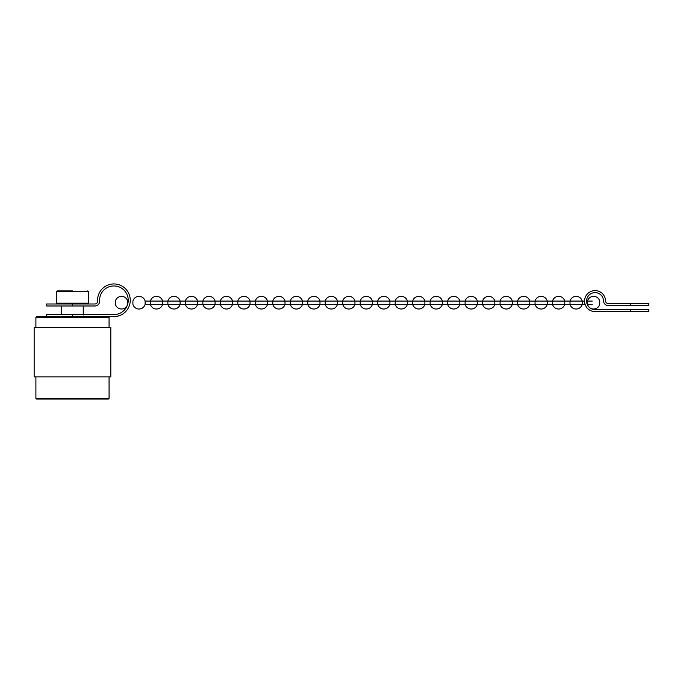 <?xml version="1.0" encoding="UTF-8"?>
<svg xmlns="http://www.w3.org/2000/svg" width="683" height="683" viewBox="0 0 683 683"><rect width="100%" height="100%" fill="white"/><g stroke="black" fill="none" stroke-linecap="round" stroke-linejoin="round"><path stroke-width="1.02" d="M459.847 304.302L459.847 301.075A6.318 6.318 0 0 0 447.621 301.075L447.621 304.302A6.318 6.318 0 0 0 459.847 304.302M145.129 304.302L145.129 301.075A6.318 6.318 0 0 0 132.903 301.075L132.903 304.302A6.318 6.318 0 0 0 145.129 304.302L585.066 304.302M564.756 304.302L564.756 301.075A6.318 6.318 0 0 0 552.53 301.075L552.53 304.302A6.318 6.318 0 0 0 564.756 304.302M591.171 308.622A8.469 8.469 0 0 1 589.378 307.384A6.318 6.318 0 0 0 599.725 304.302L599.725 301.075A6.318 6.318 0 0 0 587.5 301.075L587.5 304.302A6.318 6.318 0 0 0 589.369 307.384A8.469 8.469 0 0 1 587.209 304.302L592.263 304.302M319.977 304.302L319.977 301.075A6.318 6.318 0 0 0 307.751 301.075L307.751 304.302A6.318 6.318 0 0 0 319.977 304.302M285.007 304.302L285.007 301.075A6.318 6.318 0 0 0 272.782 301.075L272.782 304.302A6.318 6.318 0 0 0 285.007 304.302M407.392 304.302L407.392 301.075A6.318 6.318 0 0 0 395.175 301.075L395.175 304.302A6.318 6.318 0 0 0 407.392 304.302M250.038 304.302L250.038 301.075A6.318 6.318 0 0 0 237.812 301.075L237.812 304.302A6.318 6.318 0 0 0 250.038 304.302M302.492 304.302L302.492 301.075A6.318 6.318 0 0 0 290.266 301.075L290.266 304.302A6.318 6.318 0 0 0 302.492 304.302M389.908 304.302L389.908 301.075A6.318 6.318 0 0 0 377.69 301.075L377.69 304.302A6.318 6.318 0 0 0 389.908 304.302M232.553 304.302L232.553 301.075A6.318 6.318 0 0 0 220.327 301.075L220.327 304.302A6.318 6.318 0 0 0 232.553 304.302M337.462 304.302L337.462 301.075A6.318 6.318 0 0 0 325.236 301.075L325.236 304.302A6.318 6.318 0 0 0 337.462 304.302M442.362 304.302L442.362 301.075A6.318 6.318 0 0 0 430.136 301.075L430.136 304.302A6.318 6.318 0 0 0 442.362 304.302M267.523 304.302L267.523 301.075A6.318 6.318 0 0 0 255.297 301.075L255.297 304.302A6.318 6.318 0 0 0 267.523 304.302M197.583 304.302L197.583 301.075A6.318 6.318 0 0 0 185.358 301.075L185.358 304.302A6.318 6.318 0 0 0 197.583 304.302M215.068 304.302L215.068 301.075A6.318 6.318 0 0 0 202.842 301.075L202.842 304.302A6.318 6.318 0 0 0 215.068 304.302M354.947 304.302L354.947 301.075A6.318 6.318 0 0 0 342.721 301.075L342.721 304.302A6.318 6.318 0 0 0 354.947 304.302M424.877 304.302L424.877 301.075A6.318 6.318 0 0 0 412.66 301.075L412.66 304.302A6.318 6.318 0 0 0 424.877 304.302M477.332 304.302L477.332 301.075A6.318 6.318 0 0 0 465.106 301.075L465.106 304.302A6.318 6.318 0 0 0 477.332 304.302M512.301 304.302L512.301 301.075A6.318 6.318 0 0 0 500.076 301.075L500.076 304.302A6.318 6.318 0 0 0 512.301 304.302M180.099 304.302L180.099 301.075A6.318 6.318 0 0 0 167.873 301.075L167.873 304.302A6.318 6.318 0 0 0 180.099 304.302M547.271 304.302L547.271 301.075A6.318 6.318 0 0 0 535.045 301.075L535.045 304.302A6.318 6.318 0 0 0 547.271 304.302M119.969 313.258C114.642 314.957 114.642 314.957 119.969 313.258C114.642 314.957 114.642 314.957 119.969 313.258M128.225 300.281A14.326 14.326 0 0 1 113.907 314.598L46.657 314.598L46.657 316.622L36.575 316.622L113.907 316.622A16.341 16.341 0 0 0 130.248 300.281A16.341 16.341 0 0 0 113.907 283.94A16.341 16.341 0 0 0 97.584 301.143A2.689 2.689 0 0 1 94.903 303.978L46.657 303.978L46.657 305.993L94.903 305.993A4.704 4.704 0 0 0 99.598 301.041A14.326 14.326 0 0 1 113.907 285.955A14.326 14.326 0 0 1 128.225 300.281M83.574 305.993L94.903 305.993M119.969 315.452L117.006 316.323M115.794 316.511L117.058 316.314M97.584 301.143A2.689 2.689 0 0 1 94.903 303.978M99.598 301.041A14.326 14.326 0 0 1 99.581 300.281M630.289 305.532L608.229 305.532A4.704 4.704 0 0 1 603.524 300.921A8.469 8.469 0 0 0 594.936 292.623A8.469 8.469 0 0 0 586.577 301.152A8.469 8.469 0 0 0 595.055 309.57L648.85 309.57L648.85 311.585L595.055 311.585A10.493 10.493 0 0 1 584.563 301.169A10.493 10.493 0 0 1 594.91 290.608A10.493 10.493 0 0 1 605.539 300.879A2.689 2.689 0 0 0 608.229 303.517L630.289 303.517L630.289 305.532L648.85 305.532L648.85 303.517L630.289 303.517M608.229 305.532L622.384 305.532M608.229 303.517A2.689 2.689 0 0 1 605.539 300.879M592.263 301.075L586.577 301.075A8.469 8.469 0 0 1 594.97 292.623A8.469 8.469 0 0 1 603.524 300.921M372.423 304.302L372.423 301.075A6.318 6.318 0 0 0 360.206 301.075L360.206 304.302A6.318 6.318 0 0 0 372.423 304.302M162.614 304.302L162.614 301.075A6.318 6.318 0 0 0 150.388 301.075L150.388 304.302A6.318 6.318 0 0 0 162.614 304.302M127.559 304.592A6.318 6.318 0 0 0 127.644 304.302L127.644 301.075A6.318 6.318 0 0 0 115.427 301.075L115.427 304.302A6.318 6.318 0 0 0 127.559 304.601M72.483 290.932L57.287 290.932L56.612 291.598L88.355 291.598L87.68 290.932M72.483 314.598L72.483 316.622L108.392 316.622L109.067 317.288L35.9 317.288L36.575 316.622M35.9 376.871L35.9 398.394L109.067 398.394L108.392 399.06L72.483 399.06L103.551 399.06M56.612 291.598L56.612 303.167L88.355 303.167L87.68 303.841L72.483 303.841L83.241 303.978M72.483 376.871L110.808 376.871L110.808 327.379L34.15 327.379L34.15 376.871L72.483 376.871M72.483 303.841L57.287 303.841L56.612 303.167M41.415 399.06L72.483 399.06L36.575 399.06L35.9 398.394M582.24 304.302L582.24 301.075A6.318 6.318 0 0 0 570.015 301.075L570.015 304.302A6.318 6.318 0 0 0 582.24 304.302M529.786 304.302L529.786 301.075A6.318 6.318 0 0 0 517.56 301.075L517.56 304.302A6.318 6.318 0 0 0 529.786 304.302M494.816 304.302L494.816 301.075A6.318 6.318 0 0 0 482.591 301.075L482.591 304.302A6.318 6.318 0 0 0 494.816 304.302M72.483 305.993L72.483 303.978M630.289 309.57L630.289 311.585M584.563 301.075L145.129 301.075M109.067 398.394L109.067 376.871M88.355 303.167L88.355 291.598M83.241 314.598L83.241 305.993M109.067 327.379L109.067 317.288M35.9 327.379L35.9 317.288M61.718 314.598L61.718 305.993M83.241 315.947L83.915 316.622"/></g></svg>
